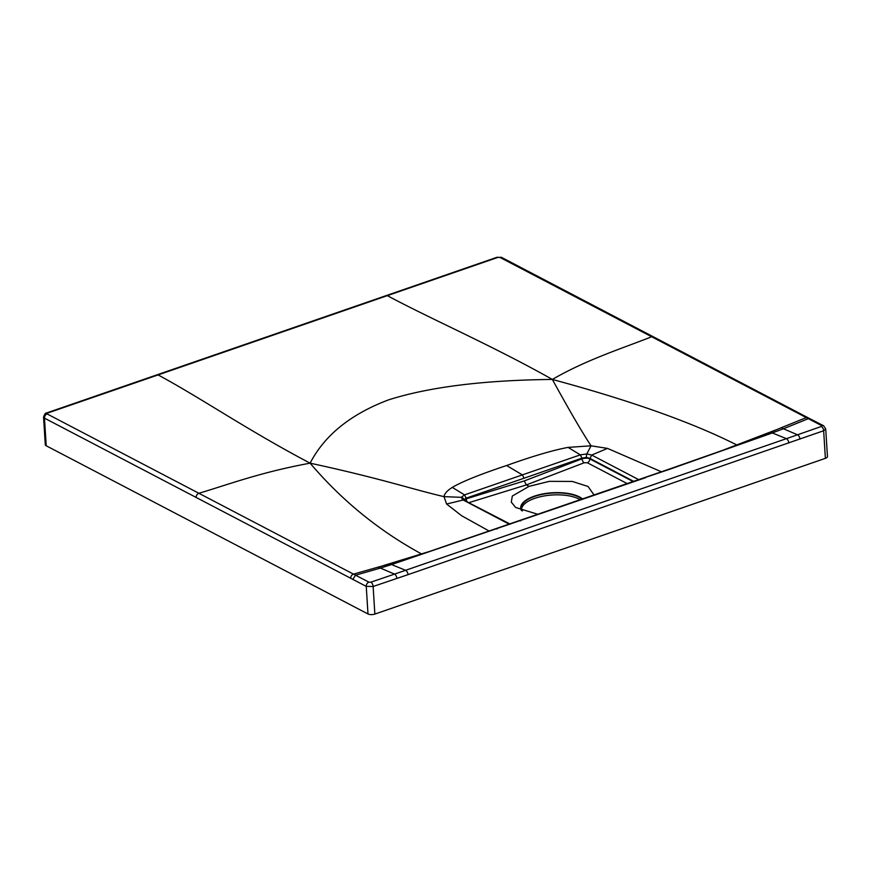 <?xml version="1.0" encoding="UTF-8"?>
<svg xmlns="http://www.w3.org/2000/svg" width="871" height="871" viewBox="0 0 871 871"><rect width="100%" height="100%" fill="white"/><g stroke="black" fill="none" stroke-linecap="round" stroke-linejoin="round"><path stroke-width="1.31" d="M489.458 531.212L461.619 515.73L446.605 504.026L443.992 496.644C411.45 489.034 379.908 478.212 310.109 463.176C324.567 435.239 350.741 414.128 388.629 399.843C429.381 386.942 483.949 380.148 552.356 379.44C569.307 410.306 582.209 432.43 591.05 445.81L568.088 447.389C553.041 450.198 532.54 456.241 506.595 465.517L522.371 474.891L464.526 494.88L452.299 487.412C461.837 481.717 479.943 474.423 506.595 465.517M509.535 524.353L462.588 499.693L461.282 497.33L443.992 496.644C444.504 493.585 447.28 490.515 452.299 487.412M638.802 479.692L591.692 455.065L586.847 453.922L580.315 454.858L568.088 447.389M633.816 481.423L589.732 458.309L586.412 457.406L581.937 458.135L580.315 454.858L522.371 474.891L524.048 478.212L466.148 498.158L466.203 498.865L464.21 499.998M586.412 457.406A2.82 0.599 -86.4 0 1 586.847 453.922L591.05 445.81L607.523 448.402L591.692 455.065L589.765 458.897L633.239 481.619M524.048 478.212L581.937 458.135L581.98 458.832C585.573 457.939 588.165 457.95 589.765 458.897A3.321 2.504 117.6 0 1 587.337 462.762L627.327 483.666M594.153 495.131L588.056 486.475L572.269 481.434L549.329 481.347L529.089 486.345L526.356 484.918L524.244 480.944L466.203 498.865A3.321 1.731 72.8 0 0 466.921 501.424M529.089 486.345L512.322 496.035L511.288 502.121L515.654 507.466L538.3 514.434M582.699 499.083A32.456 13.283 176.4 0 0 534.261 496.187A32.456 13.283 -3.6 0 0 521.446 510.548M582.122 499.29A31.748 13 -3.6 0 0 578.888 497.123A31.748 13 -3.6 0 0 543.025 494.216A31.748 13 -3.6 0 0 521.402 508.033A31.748 13 -3.6 0 0 522.426 510.929M580.434 499.867A31.748 13 -3.6 0 0 579.008 499.05A31.748 13 -3.6 0 0 544.277 495.937A31.748 13 -3.6 0 0 521.555 508.991M772.348 432.941L669.07 469.48A3.528 1.818 -109.3 0 0 668.264 469.436L415.336 556.329L389.664 563.864L391.536 564.56L415.336 556.329M669.07 469.48L644.856 477.602M391.569 564.571L645.661 477.656M810.052 418.799L823.541 425.712L825.719 428.935L823.65 430.753L408.009 574.653A3.528 1.807 -109.1 0 0 405.614 570.298L391.536 564.56L380.398 568.077L394.519 574.109L405.614 570.298L786.393 438.668L772.316 432.931L783.41 428.772L797.531 434.792L786.393 438.668A3.528 1.807 -109.1 0 1 788.788 443.023M367.987 613.968L46.207 445.767A4.943 2.025 -3.6 0 1 45.292 444.7L43.55 417.067A4.943 2.025 -3.6 0 0 43.55 417.067A4.943 2.025 -3.6 0 0 44.465 418.145L366.245 586.379L367.987 613.968A4.943 2.025 -3.6 0 0 374.857 614.088L825.381 458.342A4.943 2.025 176.4 0 0 827.45 456.535L825.719 428.935M352.755 579.455L355.553 575.208L368.923 582.155A3.528 2.678 -62.8 0 0 366.245 586.379L373.126 586.488L408.009 574.653M47.459 413.115L47.132 413.943L198.871 493.28C229.204 484.276 260.712 472.224 310.109 463.176C246.591 429.664 201.364 398.232 158.097 374.922L47.459 413.115A3.528 1.807 70.9 0 0 46.511 412.996L157.128 374.791A3.528 1.807 71 0 1 158.097 374.922L497.983 257.381L499.954 257.413L821.691 425.647L821.364 426.463L797.531 434.792A3.528 1.796 -109.5 0 1 799.926 439.136M653.49 336.859A3.528 2.667 117.6 0 0 651.573 336.783C623.059 348.128 586.39 359.647 552.356 379.44C491.309 345.068 430.677 318.971 387.388 295.661A3.528 1.807 70.9 0 0 386.397 295.541L497.036 257.261L501.783 257.5L810.074 418.809L808.081 418.777L783.41 428.772L781.363 427.694L770.443 432.234L772.316 432.931L668.264 469.436M722.93 450.231L775.832 429.936M737.291 445.146A5.291 2.471 68.9 0 1 736.692 444.907C692.478 422.555 631.029 400.725 552.356 379.44M746.153 441.989L770.443 432.234M661.459 471.81L607.523 448.402M497.08 528.937A3.528 1.786 -108.9 0 0 496.296 528.882M196.149 497.504A3.528 2.667 -62.4 0 1 198.871 493.28L353.506 574.131L389.664 563.864M368.923 582.155L370.872 582.187L394.519 574.109A3.528 1.807 -108.7 0 1 396.871 578.464M350.697 578.388A3.528 2.667 -62.4 0 1 353.506 574.131L355.553 575.208L380.398 568.077L378.352 567.01M433.42 550.254L383.937 565.41M422.032 554.087A5.291 2.929 73.1 0 1 421.433 553.88C379.114 530.875 341.998 500.64 310.109 463.176M463.895 499.834L446.605 504.026M463.829 499.791L466.148 498.158L464.526 494.88L461.282 497.33A2.82 2.526 -166.3 0 1 463.829 499.78M469.121 502.589L526.356 484.918L584.18 462.773L587.337 462.762M584.18 462.773A3.321 1.655 69 0 1 581.98 458.832L524.244 480.944M821.364 426.463A3.528 1.796 -109.5 0 1 823.65 430.753L825.381 458.342M370.872 582.187A3.528 1.807 -108.7 0 1 373.126 586.488L374.857 614.088M808.027 417.742A3.528 2.667 117.6 0 0 806.034 417.71L781.363 427.694M501.794 257.5A3.528 2.667 117.6 0 0 499.954 257.413M520.684 520.847L519.889 520.804M497.014 257.272A3.528 1.807 70.9 0 1 497.983 257.381M46.207 445.767L44.465 418.145A3.528 2.667 -62.4 0 1 47.132 413.943M823.541 425.723A3.528 2.678 117.2 0 0 821.691 425.647M386.419 295.53L157.128 374.791M510.232 524.113L463.808 500.139M46.511 412.996C45.619 412.691 44.628 414.052 43.55 417.067"/></g></svg>
